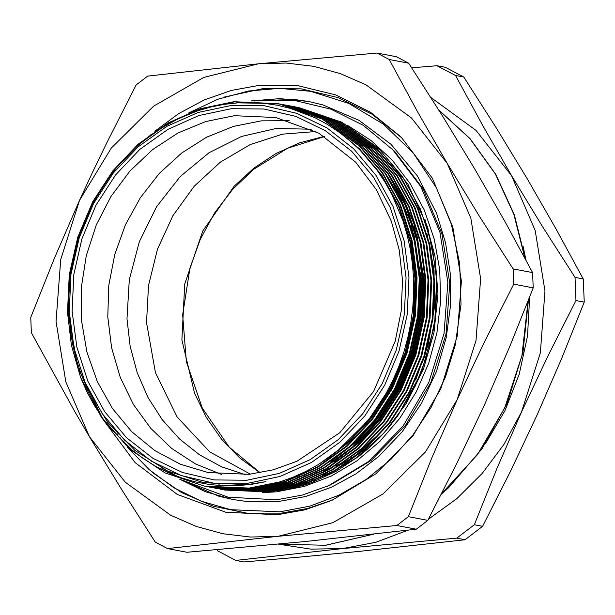 <?xml version="1.0" encoding="UTF-8"?>
<svg xmlns="http://www.w3.org/2000/svg" width="615" height="615" viewBox="0 0 615 615"><rect width="100%" height="100%" fill="white"/><g stroke="black" fill="none" stroke-linecap="round" stroke-linejoin="round"><path stroke-width="0.92" d="M411.704 67.842L436.996 65.697L455.53 75.476L482.714 125.468L511.603 175.729L475.987 130.365L430.685 97.301M279.494 544.344L310.798 549.103L342.593 548.557L235.714 560.38L217.172 550.602M428.424 519.245L456.853 498.619L482.245 473.435L503.969 444.307L521.505 411.942L497.058 468.169L474.357 524.718L456.799 538.133L342.593 548.557L375.942 542.238L408.206 530.161M575.002 277.38L575.971 300.574L547.865 356.093L521.505 411.942L540.324 352.841L544.998 290.972L535.204 230.564L511.603 175.729L542.461 226.435L575.002 277.38L583.281 278.956L556.137 229.049L527.201 178.704L496.397 128.081L463.81 77.052L445.268 67.273L436.996 65.697M456.799 538.133L465.071 539.716L482.637 526.302L474.357 524.718M465.071 539.716L358.191 551.54L301.965 556.913L243.986 561.956L235.714 560.38M575.971 300.574L584.25 302.15L583.281 278.956M482.637 526.302L510.742 470.783L537.103 414.925L561.549 358.706L584.25 302.15M455.53 75.476L463.81 77.052M221.638 474.434L195.516 463.918L171.639 448.412L150.721 428.378L133.409 404.432L120.233 377.31L111.584 347.836L107.74 316.902L108.801 285.46L114.751 254.464L125.399 224.859L140.428 197.561L159.37 173.384L181.648 153.074L206.594 137.253L233.439 126.39L261.36 120.84L289.188 120.725M204.703 486.196L249.144 488.102L280.079 481.86L249.221 488.118L204.603 486.173M101.867 417.162L77.782 367.593L68.15 312.466L69.941 274.813L78.451 237.213L93.372 201.874L113.66 170.755L138.798 144.325L168.441 123.223L200.99 108.863L234.484 101.859L278.918 103.766M204.503 486.158L164.989 472.881L129.88 449.327L101.183 416.847L80.565 377.326L71.394 345.292L67.496 312.343L69.295 274.69L77.805 237.09L92.719 201.751L113.014 170.632L138.152 144.194L167.795 123.1L200.336 108.74L233.831 101.736L278.595 103.704L322.099 118.979L359.398 146.055L382.123 172.892L399.865 205.003L411.443 240.634L416.37 277.665L414.756 315.357L406.43 352.995L391.701 388.365L371.591 419.515L346.629 445.983L317.171 467.116L284.822 481.514L251.497 488.556L205.84 486.404M218.832 484.812L220.255 485.174M220.624 485.266L222.123 485.627M241.341 488.887L243.947 489.133M245.116 489.233L249.682 489.517M251.158 489.586L257.093 489.694M259.076 489.678L260.222 489.663M273.552 488.802L283.292 487.434M288.158 486.511L312.274 479.562M322.414 475.38L355.032 456.076L383.552 429.693M415.648 380.047L428.217 344.638L434.413 307.462L433.998 269.97L426.987 233.615M397.651 415.932L415.471 385.751L428.348 352.157L435.528 316.825L436.85 281.578L431.922 244.547L420.345 208.908L402.594 176.805L379.878 149.96L342.57 122.885L299.067 107.617L341.894 122.262L378.656 148.261L407.899 184.093L427.725 227.435L436.842 275.443L434.651 325.004L421.298 372.875L397.651 415.932L388.949 427.194L379.578 437.68L369.584 447.382L358.952 456.276L336.344 471.251L312.151 482.406L305.855 484.582L286.69 489.525L278.241 490.924M280.079 481.86L292.963 477.271L305.494 471.628L317.617 464.948L329.34 457.245L340.518 448.581L351.119 439.01L370.161 417.547L386.159 393.254L392.954 380.093L398.843 366.44L403.794 352.349L407.768 337.935L410.751 323.252L412.719 308.423L413.664 293.493L413.572 278.595L412.457 263.789L410.313 249.175L407.153 234.83L403.01 220.893L391.97 194.617L385.075 182.286L377.272 170.54L368.654 159.546L359.26 149.353L349.174 140.043L338.419 131.656L327.095 124.261L315.241 117.88L290.272 108.355L277.334 105.273L264.281 103.328L237.813 102.843L224.437 104.319L211.176 106.941L198.068 110.7L178.95 118.403L160.646 128.504L149.03 136.507L137.983 145.455L117.796 166.004L108.786 177.466L100.591 189.612L86.884 215.496L81.357 229.226L76.752 243.448L70.541 272.76L68.972 287.636L68.45 302.442L70.464 331.716L73.024 346.184L76.598 360.367L81.18 374.151L86.723 387.442L107.525 422.09L134.893 450.388L167.472 470.929L203.65 482.69L247.545 484.605L265.949 481.637L251.766 484.351L237.551 485.719L223.345 485.758L209.177 484.466L195.209 481.837L181.556 477.909L168.287 472.697L155.518 466.239L143.31 458.582L131.833 449.834L111.23 429.301L102.121 417.524L93.926 404.862L86.723 391.432L80.565 377.326M396.475 56.757L377.026 53.044L389.218 59.471L408.668 63.191L396.475 56.757M416.278 529.192L427.832 520.375L408.375 516.654L396.829 525.479L416.278 529.192L305.54 541.477L186.96 552.27L167.503 548.549L155.311 542.123L121.439 489.209L89.429 436.658L74.2 410.528L31.388 332.692L30.75 317.44L54.205 258.761L79.527 200.436L92.965 171.424L106.902 142.511L136.153 84.939L147.7 76.114L258.438 63.829L377.026 53.044M532.59 272.614L513.141 268.901L513.779 284.153L533.236 287.866L532.59 272.614L504.508 220.808L474.557 168.648L442.546 116.097L408.668 63.191M389.218 59.471L417.301 111.277L447.251 163.436L479.262 215.988L513.141 268.901M427.832 520.375L457.076 462.795L484.459 404.87L509.774 346.545L533.236 287.866M513.779 284.153L484.535 341.725L457.153 399.658L431.838 457.975L408.375 516.654M396.829 525.479L278.241 536.265L167.503 548.549M258.438 63.829L203.826 77.405L153.612 106.157L111.215 148.123L79.527 200.436L60.708 259.545L56.034 321.414L65.828 381.823L89.429 436.658L125.214 482.183L170.762 515.301L196.239 526.463L222.953 533.743L250.443 537.033L278.241 536.265L332.853 522.688L383.068 493.937L425.465 451.971L457.153 399.658L475.979 340.549L480.646 278.687L470.852 218.271L447.251 163.436L411.466 117.911L365.917 84.793L340.441 73.631L313.727 66.351L286.236 63.061L258.438 63.829M154.834 131.241L178.673 113.591L204.403 99.876L231.486 90.382L259.338 85.3L298.06 85.746L335.59 94.825L370.407 112.176L401.111 137.084L432.353 178.196L452.886 227.258L461.365 281.07L457.245 336.128L440.786 388.826L413.065 435.727L375.896 473.773L331.708 500.464L304.902 509.797L277.342 514.793L225.72 512.234L177.166 494.406L135.169 462.595L102.751 419.099M148.461 136.937L151.344 134.308M254.172 101.021L259.968 100.337L295.984 100.752L330.878 109.193L363.257 125.322L394.415 151.113L423.12 188.874L441.985 233.954L449.78 283.392L445.99 333.976L430.869 382.392L405.4 425.488L371.252 460.435L330.655 484.966L302.342 495.113L276.712 499.757L228.173 497.266L182.586 480.269M391.817 148.492L420.868 186.722L439.963 232.347L447.858 282.4L444.022 333.599L428.716 382.615L402.94 426.233L368.37 461.611L327.272 486.442M333.399 499.718L307.708 508.444L281.332 513.156L246.861 513.148L213.213 506.207L181.502 492.569L152.766 472.674M224.506 96.978L263.535 88.499L301.381 88.891L338.089 97.616L372.213 114.344L402.41 138.406M247.015 483.436L279.994 476.471L311.405 462.511L340.041 442.093L364.787 416.001L384.713 385.236L399.043 350.988L407.222 314.565L408.937 277.373L404.132 240.834L392.977 206.356L375.911 175.26L353.587 148.753L326.865 127.835L296.768 113.329L264.458 105.78L231.171 105.488L198.184 112.453L166.773 126.413L138.144 146.831L113.391 172.923L93.472 203.68L79.143 237.936L70.963 274.359L69.241 311.551L74.054 348.09L85.201 382.568L102.267 413.657L124.591 440.171L151.313 461.081L181.41 475.595L213.72 483.136L247.015 483.436M273.229 489.678L286.213 487.995M291.079 487.072L315.195 480.115M325.343 475.933L356.346 457.829L383.737 433.298L406.392 403.355L423.404 369.2L434.067 332.223L437.965 293.939L434.92 255.886L425.073 219.632M347.037 125.029L371.029 140.466L392.27 160.177L410.19 183.631L424.312 210.207L434.259 239.189L439.763 269.8L440.671 301.219L436.965 332.607L428.747 363.127L416.224 391.955L399.75 418.315L379.755 441.516L356.769 460.927L331.424 476.033L304.379 486.419L276.381 491.816L262.597 492.584M278.595 103.704L322.752 119.102L360.052 146.178L382.776 173.015L400.519 205.126L412.096 240.757L417.024 277.788L415.402 315.48L407.084 353.118L392.355 388.488L372.236 419.638L347.283 446.106L317.824 467.239L285.468 481.645L252.15 488.679L206.978 486.626M281.516 104.266L325.673 119.664L362.981 146.731L385.697 173.576L403.44 205.679L415.017 241.318L419.945 278.349L418.331 316.033L410.005 353.671L395.276 389.049L375.165 420.199L350.204 446.667L320.746 467.8L288.397 482.198L255.071 489.233L210.545 487.311L254.425 489.11L287.743 482.075L320.1 467.677L349.551 446.544L374.512 420.076L394.63 388.926L409.359 353.548L417.677 315.91L419.299 278.226L414.372 241.195L402.794 205.556L385.044 173.453L362.327 146.608L325.028 119.533L280.379 104.05M284.445 104.819L328.602 120.217L365.902 147.293L388.626 174.137L406.369 206.24L417.946 241.88L422.874 278.903L421.252 316.594L412.934 354.232L398.205 389.603L378.087 420.76L353.133 447.228L323.675 468.361L291.318 482.76L258 489.794L213.474 487.872L257.347 489.671L290.672 482.637L323.021 468.238L352.48 447.105L377.441 420.637L397.551 389.48L412.281 354.109L420.606 316.471L422.221 278.779L417.293 241.749L405.716 206.117L387.973 174.014L365.249 147.169L327.949 120.094L283.307 104.612M286.229 105.165L331.523 120.778L368.831 147.854L391.547 174.691L409.29 206.801L420.868 242.433L425.795 279.464L424.181 317.156L415.855 354.793L401.126 390.164L381.016 421.313L356.054 447.782L326.596 468.914L294.247 483.321L260.921 490.355L215.75 488.302L260.276 490.232L293.593 483.19L325.95 468.791L355.401 447.659L380.362 421.19L400.48 390.041L415.21 354.671L423.527 317.033L425.149 279.341L420.222 242.31L408.644 206.678L390.894 174.568L368.177 147.731L330.878 120.655L286.221 105.219M290.295 105.941L334.452 121.34L371.752 148.407L394.476 175.252L412.219 207.355L423.796 242.994L428.724 280.025L427.102 317.709L418.784 355.347L404.055 390.725L383.937 421.875L358.983 448.343L329.525 469.476L297.168 483.874L263.85 490.908L218.671 488.863L263.197 490.785L296.522 483.751L328.871 469.353L358.33 448.22L383.291 421.752L403.402 390.602L418.131 355.224L426.449 317.586L428.071 279.902L423.143 242.871L411.566 207.232L393.823 175.129L371.099 148.284L333.799 121.209L289.158 105.726M219.002 488.925L217.864 488.702M292.079 106.287L337.374 121.893L374.673 148.968L397.398 175.813L415.14 207.916L426.718 243.555L431.645 280.586L430.031 318.27L421.705 355.908L406.976 391.278L386.866 422.436L361.904 448.904L332.446 470.037L300.097 484.435L266.772 491.47L221.6 489.425L266.118 491.347L299.444 484.312L331.8 469.914L361.251 448.781L386.212 422.313L406.33 391.155L421.06 355.785L429.378 318.147L431 280.455L426.072 243.425L414.495 207.793L396.744 175.69L374.028 148.845L336.72 121.77L292.071 106.334M296.799 107.179L340.303 122.454L377.602 149.53L400.327 176.374L418.069 208.477L429.647 244.109L434.574 281.14L432.952 318.831L424.634 356.469L409.905 391.84L389.787 422.989L364.833 449.457L335.375 470.59L303.018 484.997L269.701 492.031L225.175 490.109L269.047 491.908L302.365 484.866L334.721 470.467L364.18 449.334L389.141 422.866L409.252 391.717L423.981 356.346L432.299 318.708L433.921 281.017L428.993 243.986L417.416 208.354L399.673 176.244L376.949 149.407L339.649 122.331L295.008 106.841M224.852 490.04L223.714 489.817M268.87 489.117L258.892 489.701M401.649 196.147L417.262 236.783L423.75 279.917L422.159 316.979L413.98 353.986L399.496 388.772L379.716 419.407L354.055 446.405M398.72 195.585L414.341 236.221L420.821 279.356L419.23 316.418L411.051 353.433L396.567 388.211L376.787 418.846L351.134 445.844M351.842 142.357L358.945 148.822L381.292 175.214L398.735 206.786L410.128 241.826L414.971 278.241L413.38 315.303L405.2 352.31L390.717 387.096L370.937 417.731L336.305 452.01M299.067 107.617L297.929 107.402M297.606 107.341L296.468 107.141M296.138 107.087L295 106.895M294.67 106.841L293.524 106.656M223.391 489.763L224.521 489.978M294.677 106.787L293.539 106.579M291.741 106.28L290.603 106.103M220.462 489.202L221.6 489.425M291.756 106.226L290.618 106.026M290.288 105.965L289.15 105.772M217.541 488.641L218.671 488.863M288.827 105.665L287.689 105.465M214.612 488.087L215.75 488.302M285.906 105.111L284.768 104.904M161.76 468.092L177.866 476.602M208.769 486.919L209.907 487.157M210.23 487.226L211.36 487.457M211.691 487.526L212.821 487.749M282.977 104.55L281.839 104.35M208.762 486.965L209.9 487.188M280.056 103.989L236.76 102.29M265.949 481.637L247.591 484.612L203.734 482.706M340.21 132.948L359.529 148.93L381.877 175.329L399.327 206.901L410.712 241.941L415.555 278.357L413.964 315.418L405.785 352.426L391.301 387.212L371.529 417.839L347.736 443.2L319.739 463.649M385.551 173.361L400.042 197.115L411.058 223.36L421.406 279.471L419.814 316.533L411.635 353.54L397.152 388.326L377.379 418.961L355.908 442.223L330.862 461.527M259.292 486.849L258.108 486.965M388.472 173.914L402.963 197.676L413.98 223.914L424.335 280.033L422.743 317.094L414.564 354.102L400.081 388.888L380.301 419.515L358.837 442.785L333.784 462.088M262.221 487.403L261.037 487.518M257.746 487.795L248.637 488.179M265.142 487.964L263.958 488.079M268.071 488.525L266.887 488.641M270.992 489.079L269.808 489.194M266.526 489.471L257.416 489.855M250.413 474.18L209.715 451.856L177.12 416.993L155.434 372.613L146.524 322.537L148.499 285.445L157.417 249.298L172.876 215.727L194.179 186.237L220.385 162.137L250.305 144.525L282.608 134.178L315.849 131.564M357.561 454.154L350.204 458.59M345.615 461.096L335.144 466.101M331.646 467.569L323.813 470.483M319.654 471.836L314.273 473.389M312.343 473.896L311.621 474.073M309.783 474.519L306.07 475.334M304.394 475.672L303.018 475.933M301.458 476.218L298.913 476.633M297.429 476.856L295.646 477.102M294.293 477.278L292.409 477.494M245.27 474.649L221.592 466.808L199.491 454.808L179.534 438.956L162.222 419.661L148 397.405L137.23 372.752L130.18 346.33L127.028 318.816L129.319 279.641L139.344 241.626L156.587 206.686L180.203 176.559L209 152.758L241.541 136.461L276.197 128.481L311.244 129.235M279.01 501.479L246.992 501.533L232.578 499.457L205.349 491.708L179.734 479.239M171.946 474.273L168.871 472.151M167.534 471.19L166.619 470.521M251.112 100.96L279.971 98.654L308.584 101.498L322.752 104.873L358.937 120.279L390.948 144.279L417.239 175.752L436.558 213.213L445.598 242.887L450.295 274.006L450.518 305.786L446.275 337.435L436.473 371.406L421.606 403.209L402.133 431.876L378.663 456.515L355.97 473.827L331.385 487.272L305.471 496.559L278.803 501.479L246.992 501.533M232.678 499.472L218.609 496.113L180.08 479.369M251.497 100.968L294.37 99.453L308.684 101.513M523.111 246.431L526.017 260.237M529.707 296.976L527.516 335.99L519.206 374.251L505.023 410.566L485.412 443.792M259.984 472.812L239.466 457.675L221.446 439.072L206.356 417.439L194.563 393.308L181.909 339.926L184.708 284.076L202.689 231.125L234.123 186.161L253.98 168.079L275.981 153.527L299.59 142.872L324.236 136.361M275.92 117.511L234.5 115.705L205.741 121.516L178.15 132.948L152.628 149.622L130.003 171.008L111.008 196.416L96.248 225.013L86.215 255.878L81.226 288.005L81.449 320.369L86.869 351.903L97.308 381.6L112.445 408.491L131.771 431.707L154.665 450.495L180.395 464.248L208.116 472.528L249.152 474.311L273.406 469.791L296.968 461.212L339.78 432.745L373.605 391.486L395.245 341.248L401.203 311.067L402.548 280.425L399.25 250.213L391.394 221.308L376.334 189.581L355.731 162.245L318.947 133.247L275.92 117.511M373.951 534.151L325.635 545.29L278.257 544.16L325.435 545.282L373.536 534.204M441.608 493.691L477.486 454.639L504.723 407.83L521.889 355.754L528.054 301.196M524.91 258.177L513.863 214.243L495.298 173.907L469.921 138.698L438.687 109.947M246.876 480.215L214.158 479.923L182.394 472.505L152.812 458.244L126.544 437.688L104.604 411.627L87.83 381.069L76.867 347.175L72.14 311.259L73.831 274.697L81.872 238.897L95.948 205.233L115.535 174.991L139.866 149.345L168.01 129.273L198.883 115.551L231.309 108.709L264.027 109.001L295.784 116.419L325.373 130.68L351.642 151.236L373.582 177.297L390.356 207.855L401.318 241.749L406.038 277.665L404.355 314.227L396.314 350.027L382.23 383.691L362.65 413.933L338.319 439.579L310.175 459.643L279.295 473.365L246.876 480.215M260.237 472.766L229.364 447.305L202.32 408.245L186.345 361.605L182.647 314.857L189.935 268.04L200.259 239.358L214.658 212.836L232.693 189.228L253.834 169.217L287.666 148.192L324.459 136.499M438.58 109.785L470.121 138.721L495.713 174.191L514.371 214.835L525.395 259.084M528.439 300.228L522.927 352.741L507.191 403.094L482.014 448.827L448.619 487.68L441.332 494.245M296.791 107.179L296.146 107.056M127.236 446.959L149.084 469.545L174.045 487.818L201.505 501.317L230.733 509.674L279.84 511.818L309.852 506.13L338.888 495.252L366.179 479.492L391.04 459.251L412.88 435.036L431.146 407.438L445.398 377.156L455.261 344.984L461.004 304.44L459.72 263.758L451.433 224.421L436.45 187.883L413.103 152.797L383.445 124.207L348.774 103.405L310.629 91.312L279.664 88.306L248.452 90.989L217.864 99.276L188.697 112.952M117.465 433.944L118.019 434.743M120.002 437.542L123.869 442.731M218.609 496.113L180.256 479.431M251.704 100.968L294.37 99.453"/></g></svg>
